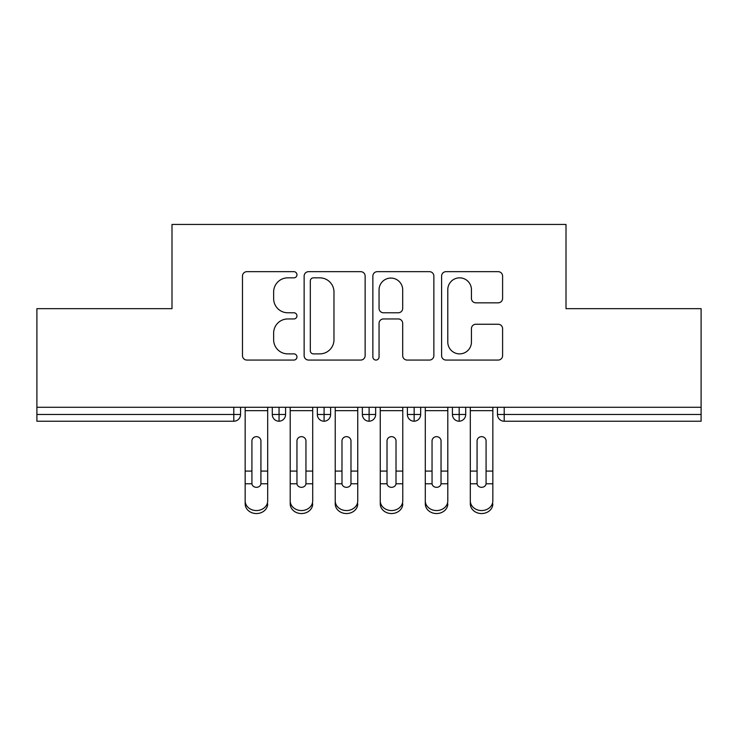 <?xml version="1.0" encoding="UTF-8"?>
<svg xmlns="http://www.w3.org/2000/svg" width="738" height="738" viewBox="0 0 738 738"><rect width="100%" height="100%" fill="white"/><g stroke="black" fill="none" stroke-linecap="round" stroke-linejoin="round"><path stroke-width="1.11" d="M296.953 274.757A3.09 3.09 0 0 0 293.862 271.667L246.898 271.667A4.419 4.419 0 0 0 242.479 276.086L242.479 355.642A4.419 4.419 0 0 0 246.898 360.061L293.862 360.061A3.09 3.09 0 0 0 296.953 356.971A3.09 3.09 0 0 0 293.862 353.88L287.783 353.88A14.142 14.142 0 0 1 273.641 339.729L273.641 333.106A14.142 14.142 0 0 1 287.783 318.954L293.862 318.954A3.09 3.09 0 0 0 296.953 315.864A3.09 3.09 0 0 0 293.862 312.774L287.783 312.774A14.142 14.142 0 0 1 273.641 298.622L273.641 291.999A14.142 14.142 0 0 1 287.783 277.848L293.862 277.848A3.09 3.09 0 0 0 296.953 274.757M498.178 302.829A4.419 4.419 0 0 0 502.596 298.401L502.596 276.086A4.419 4.419 0 0 0 498.178 271.667L446.02 271.667A4.419 4.419 0 0 0 441.601 276.086L441.601 355.642A4.419 4.419 0 0 0 446.02 360.061L498.178 360.061A4.419 4.419 0 0 0 502.596 355.642L502.596 328.678A4.419 4.419 0 0 0 498.178 324.259L475.853 324.259A4.419 4.419 0 0 0 471.434 328.678L471.434 342.054A11.826 11.826 0 0 1 459.608 353.88A11.826 11.826 0 0 1 447.791 342.054L447.791 289.674A11.826 11.826 0 0 1 459.608 277.848A11.826 11.826 0 0 1 471.434 289.674L471.434 298.401A4.419 4.419 0 0 0 475.853 302.829L498.178 302.829M36.9 407.275L701.1 407.275L701.1 308.659L566.009 308.659L566.009 224.453L171.991 224.453L171.991 308.659L36.9 308.659L36.9 414.479L233.798 414.479L233.798 407.275M365.135 276.086A4.419 4.419 0 0 0 360.716 271.667L308.558 271.667A4.419 4.419 0 0 0 304.139 276.086L304.139 355.642A4.419 4.419 0 0 0 308.558 360.061L360.716 360.061A4.419 4.419 0 0 0 365.135 355.642L365.135 276.086M377.284 271.667L429.442 271.667A4.419 4.419 0 0 1 433.861 276.086L433.861 355.642A4.419 4.419 0 0 1 429.442 360.061L407.127 360.061A4.419 4.419 0 0 1 402.699 355.642L402.699 323.382A4.419 4.419 0 0 0 398.28 318.954L383.474 318.954A4.419 4.419 0 0 0 379.055 323.382L379.055 356.971A3.09 3.09 0 0 1 375.965 360.061A3.09 3.09 0 0 1 372.865 356.971L372.865 276.086A4.419 4.419 0 0 1 377.284 271.667M240.551 407.275L240.551 414.479A6.753 6.753 0 0 1 233.798 421.232L36.9 421.232L36.9 414.479M701.1 407.275L701.1 421.232L504.202 421.232A6.753 6.753 0 0 1 497.449 414.479L497.449 407.275L497.449 414.479A6.753 6.753 0 0 0 504.202 421.232L504.202 414.479L701.1 414.479M279.047 421.232A6.753 6.753 0 0 1 272.294 414.479L272.294 407.275L272.294 414.479A6.753 6.753 0 0 0 279.047 421.232A6.753 6.753 0 0 0 285.578 414.488L285.578 407.275L285.578 414.479A6.753 6.753 0 0 1 279.047 421.232L279.047 414.479L285.578 414.479M279.047 407.275L279.047 414.479L272.294 414.479M233.798 421.232A6.753 6.753 0 0 0 240.551 414.479A6.753 6.753 0 0 1 233.798 421.232L233.798 414.479L240.551 414.479M324.083 407.275L324.083 414.479L317.331 414.479L317.331 407.275L317.331 414.479A6.753 6.753 0 0 0 324.083 421.232A6.753 6.753 0 0 0 330.615 414.488L330.615 407.275L330.615 414.479A6.753 6.753 0 0 1 324.083 421.232A6.753 6.753 0 0 1 317.331 414.479A6.753 6.753 0 0 0 324.083 421.232L324.083 414.479L330.615 414.479M369.111 407.275L369.111 414.479L362.358 414.479L362.358 407.275L362.358 414.479A6.753 6.753 0 0 0 369.111 421.232A6.753 6.753 0 0 0 375.642 414.488L375.642 407.275L375.642 414.479A6.753 6.753 0 0 1 369.111 421.232A6.753 6.753 0 0 1 362.358 414.479A6.753 6.753 0 0 0 369.111 421.232L369.111 414.479L375.642 414.479M414.147 407.275L414.147 421.232A6.753 6.753 0 0 1 407.385 414.479L407.385 407.275L407.385 414.479A6.753 6.753 0 0 0 414.147 421.232A6.753 6.753 0 0 0 420.669 414.488L420.669 407.275M459.174 407.275L459.174 421.232A6.753 6.753 0 0 1 452.422 414.479A6.753 6.753 0 0 0 459.174 421.232A6.753 6.753 0 0 1 452.422 414.479L452.422 407.275M465.706 407.275L465.706 414.479A6.753 6.753 0 0 1 459.174 421.232A6.753 6.753 0 0 0 465.706 414.488L452.422 414.479M313.419 277.848A3.09 3.09 0 0 0 310.32 280.947L310.32 350.781A3.09 3.09 0 0 0 313.419 353.88L319.831 353.88A14.142 14.142 0 0 0 333.973 339.729L333.973 291.999A14.142 14.142 0 0 0 319.831 277.848L313.419 277.848M402.699 289.896A11.826 11.826 0 0 0 390.882 278.069A11.826 11.826 0 0 0 379.055 289.896L379.055 308.346A4.419 4.419 0 0 0 383.474 312.774L398.28 312.774A4.419 4.419 0 0 0 402.699 308.346L402.699 289.896M260.929 469.608L260.929 441.01A4.502 4.354 -0 0 0 256.427 436.656A4.502 4.354 0 0 1 260.929 441.01L260.911 483.777A4.502 3.875 180 0 1 256.427 487.329A4.502 3.875 180 0 1 251.935 483.777L251.916 471.084L245.164 471.084L245.164 500.881A11.254 9.677 -0 0 0 256.427 510.558A11.254 9.677 -0 0 0 267.682 500.881L267.682 486.766M267.682 503.87A11.254 9.677 180 0 1 256.427 513.547A11.254 9.677 180 0 1 245.164 503.87L245.164 500.881M251.916 471.084L251.916 441.01A4.502 4.354 0 0 1 256.427 436.656M267.682 407.275L267.682 500.881M245.164 407.275L245.164 471.084M305.956 469.608L305.956 441.01A4.502 4.354 -0 0 0 301.455 436.656A4.502 4.354 0 0 1 305.956 441.01L305.938 483.777A4.502 3.875 180 0 1 301.455 487.329A4.502 3.875 180 0 1 296.971 483.777L296.953 471.084L290.2 471.084L290.2 500.881A11.254 9.677 -0 0 0 301.455 510.558A11.254 9.677 -0 0 0 312.709 500.881L312.709 486.766M350.984 469.608L350.984 441.01A4.502 4.354 -0 0 0 346.482 436.656A4.502 4.354 0 0 1 350.984 441.01L350.974 483.777A4.502 3.875 180 0 1 346.482 487.329A4.502 3.875 180 0 1 341.998 483.777L341.98 471.084L335.227 471.084L335.227 500.881A11.254 9.677 -0 0 0 346.482 510.558A11.254 9.677 -0 0 0 357.745 500.881L357.745 486.766M396.02 469.608L396.02 441.01A4.502 4.354 -0 0 0 391.518 436.656A4.502 4.354 0 0 1 396.02 441.01L396.002 483.777A4.502 3.875 180 0 1 391.518 487.329A4.502 3.875 180 0 1 387.026 483.777L387.016 471.084L380.255 471.084L380.255 500.881A11.254 9.677 -0 0 0 391.518 510.558A11.254 9.677 -0 0 0 402.773 500.881L402.773 486.766M441.047 469.608L441.047 441.01A4.502 4.354 -0 0 0 436.545 436.656A4.502 4.354 0 0 1 441.047 441.01L441.029 483.777A4.502 3.875 180 0 1 436.545 487.329A4.502 3.875 180 0 1 432.062 483.777L432.044 471.084L425.291 471.084L425.291 500.881A11.254 9.677 -0 0 0 436.545 510.558A11.254 9.677 -0 0 0 447.8 500.881L447.8 486.766M312.709 503.87A11.254 9.677 180 0 1 301.455 513.547A11.254 9.677 180 0 1 290.2 503.87L290.2 500.881M296.953 471.084L296.953 441.01A4.502 4.354 0 0 1 301.455 436.656M312.709 407.275L312.709 500.881M290.2 407.275L290.2 471.084M357.745 503.87A11.254 9.677 180 0 1 346.482 513.547A11.254 9.677 180 0 1 335.227 503.87L335.227 500.881M341.98 471.084L341.98 441.01A4.502 4.354 0 0 1 346.482 436.656M357.745 407.275L357.745 500.881M335.227 407.275L335.227 471.084M402.773 503.87A11.254 9.677 180 0 1 391.518 513.547A11.254 9.677 180 0 1 380.255 503.87L380.255 500.881M387.016 471.084L387.016 441.01A4.502 4.354 0 0 1 391.518 436.656M402.773 407.275L402.773 500.881M380.255 407.275L380.255 471.084M447.8 503.87A11.254 9.677 180 0 1 436.545 513.547A11.254 9.677 180 0 1 425.291 503.87L425.291 500.881M432.044 471.084L432.044 441.01A4.502 4.354 0 0 1 436.545 436.656M447.8 407.275L447.8 500.881M425.291 407.275L425.291 471.084M486.084 469.608L486.084 441.01A4.502 4.354 -0 0 0 481.573 436.656A4.502 4.354 0 0 1 486.084 441.01L486.065 483.777A4.502 3.875 180 0 1 481.573 487.329A4.502 3.875 180 0 1 477.089 483.777L477.071 471.084L470.318 471.084L470.318 500.881A11.254 9.677 -0 0 0 481.573 510.558A11.254 9.677 -0 0 0 492.836 500.881L492.836 486.766M492.836 503.87A11.254 9.677 180 0 1 481.573 513.547A11.254 9.677 180 0 1 470.318 503.87L470.318 500.881M477.071 471.084L477.071 441.01A4.502 4.354 0 0 1 481.573 436.656M492.836 407.275L492.836 500.881M470.318 407.275L470.318 471.084M504.202 407.275L504.202 414.479L497.449 414.479A6.753 6.753 0 0 0 504.202 421.232M407.385 414.479A6.753 6.753 0 0 0 414.147 421.232A6.753 6.753 0 0 0 420.669 414.488L407.385 414.479M267.682 471.084L260.929 471.084M267.682 410.669L245.164 410.669M251.935 483.777L245.164 483.777M267.682 483.777L260.911 483.777M312.709 471.084L305.956 471.084M312.709 410.669L290.2 410.669M296.971 483.777L290.2 483.777M312.709 483.777L305.938 483.777M357.745 471.084L350.984 471.084M357.745 410.669L335.227 410.669M341.998 483.777L335.227 483.777M357.745 483.777L350.974 483.777M402.773 471.084L396.02 471.084M402.773 410.669L380.255 410.669M387.026 483.777L380.255 483.777M402.773 483.777L396.002 483.777M447.8 471.084L441.047 471.084M447.8 410.669L425.291 410.669M432.062 483.777L425.291 483.777M447.8 483.777L441.029 483.777M492.836 471.084L486.084 471.084M492.836 410.669L470.318 410.669M477.089 483.777L470.318 483.777M492.836 483.777L486.065 483.777"/></g></svg>
